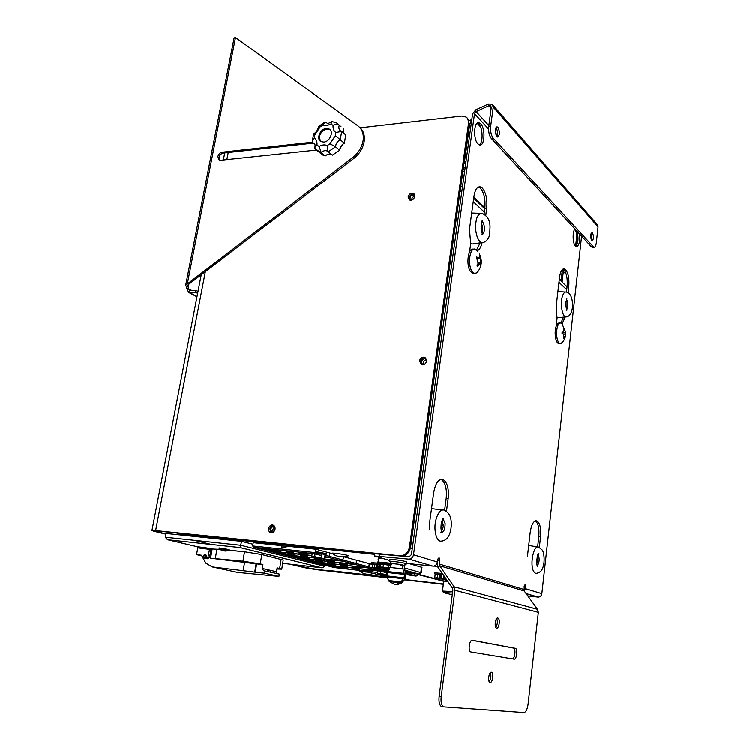 <?xml version="1.0" encoding="UTF-8"?>
<svg xmlns="http://www.w3.org/2000/svg" width="750" height="750" viewBox="0 0 750 750"><rect width="100%" height="100%" fill="white"/><g stroke="black" fill="none" stroke-linecap="round" stroke-linejoin="round"><path stroke-width="1.12" d="M274.584 526.247L273.731 526.05C270.216 527.962 269.897 530.072 272.794 532.406M426.591 359.738L426.506 359.738C423.759 360.394 422.766 362.081 423.506 364.781M426.506 359.391L424.753 358.65C421.031 360.281 420.506 362.353 423.197 364.866M441.553 577.547L440.344 577.359M440.297 577.744L441.506 577.913M461.794 191.812L460.125 191.231M410.475 547.819L412.331 548.175M460.219 190.509L460.763 191.428M460.8 186.337L462.413 187.359M567.066 286.875L559.312 279.394M332.072 570.788L329.541 570.553L332.503 571.312L332.578 570.844M297.366 564.975L299.719 565.575L294.619 565.05L305.803 567.75L332.503 571.312M157.266 530.878L154.275 530.869L165.844 533.888L155.953 531.497L153.947 530.794L156.928 530.841L375.281 553.462M183.431 533.756L183.319 534.375L176.363 532.903L157.256 530.916M273.384 532.031C272.409 529.894 272.906 528.169 274.884 526.856M374.625 554.288L183.319 534.375M286.641 546.3L281.269 545.737M414.853 196.35L414.816 196.35C412.791 196.8 411.741 198.066 411.647 200.147M414.853 195.506L413.119 194.887C410.062 196.106 409.294 197.906 410.822 200.287M409.537 200.044L409.097 197.822C410.044 194.859 411.816 193.669 414.403 194.259M414.834 196.453C413.85 199.462 412.059 200.644 409.453 199.997L408.113 196.978C409.097 193.959 410.906 192.787 413.512 193.453L414.834 196.453M421.481 364.762L420.497 361.641C421.247 358.866 422.897 357.609 425.428 357.891L425.653 357.966M426.609 361.059C425.869 363.825 424.228 365.081 421.706 364.828L419.475 361.022C420.234 358.238 421.884 356.981 424.416 357.262L426.609 361.059M271.397 532.734L269.878 528.844C270.422 526.613 271.631 525.413 273.516 525.234L273.572 525.234M275.062 529.116C274.528 531.337 273.328 532.547 271.453 532.734C269.391 532.453 268.463 531.038 268.659 528.497C269.194 526.266 270.413 525.066 272.297 524.878C274.331 525.178 275.259 526.594 275.062 529.116M576.516 245.803L577.256 239.203L576.609 235.669M575.775 246.431L576.619 236.794M165.806 534.094L154.416 531.337L151.922 530.456L155.616 530.522L400.669 555.816C405.413 555.206 408.347 552.253 409.481 546.938L468.562 123.178C468.863 120.488 468.084 118.444 466.209 117.038L461.737 116.025L360.216 127.791M467.494 118.303L469.462 124.134L468.562 123.178M402.506 556.069C406.875 555.141 409.566 552.206 410.559 547.275L469.462 124.134M290.062 564.131L304.641 567.647L316.481 569.606L387.338 577.781M291.478 564.291L315.591 569.391L387.3 577.659M404.55 579.769L443.344 584.241M404.616 579.656L443.363 584.119M313.387 143.081L223.284 153.047C221.128 153.525 219.713 154.997 219.028 157.463L219.497 160.2M312.525 142.144L222.103 152.203C219.947 152.681 218.531 154.153 217.847 156.619L219.216 160.097L220.538 160.284L316.312 150.066M359.484 127.162C363.469 130.528 365.025 135.384 364.153 141.722C362.906 148.369 359.484 153.919 353.897 158.381L188.625 284.4L187.359 283.716L235.481 37.509L234.094 37.922L185.681 285.216L352.819 157.472C358.416 153 361.837 147.441 363.094 140.794C363.984 134.194 362.288 129.225 358.003 125.897L235.481 37.509M314.616 143.719L313.012 142.772L312.338 141.291L314.288 137.981C316.416 139.537 317.306 141.928 316.978 145.153L319.163 146.438C322.087 144.731 324.778 144.441 327.244 145.566L329.991 143.728L335.372 135.591L340.275 139.753C337.341 141.319 335.775 143.672 335.597 146.831L339.713 150.272C339.891 147.141 341.447 144.787 344.363 143.241L340.275 139.753L341.681 131.372L345.75 134.906L344.363 143.241M188.625 284.4L187.688 285.619L187.969 286.922L186.403 286.978L185.681 285.216M188.428 284.531L188.4 288.712L186.844 288.769L186.403 286.978M191.925 290.587L188.4 288.712L189.797 290.663L189.431 292.566L188.681 292.462L186.844 288.769M197.016 296.569L189.431 292.566L195.656 292.359L197.625 293.4M189.797 290.663L196.031 290.447L195.656 292.359M196.031 290.447L197.991 291.497M335.372 135.591L335.897 132.478C333.722 130.912 332.794 128.522 333.113 125.306L330.909 124.05L331.988 121.481L336.591 122.925L339.244 125.147C338.466 127.725 338.916 129.647 340.613 130.912M323.869 142.059C330.019 141.713 334.153 131.287 329.091 128.953L326.203 128.447C320.025 128.85 315.947 139.303 321.084 141.591L323.869 142.059M330.094 129.713L326.822 128.972C320.203 131.653 318.159 135.778 320.691 141.356M330.909 124.05L326.691 125.597L322.847 125.016L320.138 126.844L318.403 126.628C318.038 129.722 316.434 132.15 313.612 133.912L314.822 134.897L314.288 137.981M315.262 148.941L314.803 147.497L316.978 145.153M328.012 151.537L327.291 151.05C325.331 150.197 323.297 150.675 321.188 152.475L319.163 146.438M339.713 150.272L332.362 155.147L327.825 151.312L327.244 145.566M342.581 144.366L339.797 149.119M340.997 126.675L339.244 125.147C337.519 124.022 335.475 124.078 333.113 125.306M343.312 132.797L343.322 128.7M314.897 148.491L325.359 155.869C327.459 154.078 329.484 153.609 331.444 154.462L331.753 154.641M325.359 155.869L322.631 154.95L319.575 152.475M313.012 142.772L314.897 144.309M322.847 125.016L324.938 122.269L326.297 122.634M328.219 151.734L335.597 146.831L329.991 143.728M335.897 132.478L341.681 131.372M473.859 197.316L484.903 207.806M559.416 278.559L562.134 282.066M462.938 171.019L464.587 171.684M565.725 272.766L563.194 272.859M464.803 170.119L463.266 168.609M469.125 120.638L471.825 119.55M477.159 123.197L480.553 126.881M575.625 246.309L576.506 238.406C576.825 234.347 576.291 231.244 574.913 229.097M471.806 119.672L469.688 124.378L464.578 161.1L465.872 162.403M557.906 291.628L565.453 292.078M558.281 317.719L556.866 317.738M528.722 545.344L537.666 546.966M474.056 243.769L472.303 244.022L470.512 243.187M471.713 213.056L480.506 213.403M431.541 508.538L442.575 509.991M443.175 574.622L435.206 574.172M442.341 573.403L434.456 572.737L434.316 573.797M442.116 579.441C447.384 579.966 447.15 579.703 441.412 578.672L442.116 579.441M436.397 578.475L440.1 579.159L439.378 578.381L436.397 578.475M443.869 575.634L443.503 578.466L441.412 578.606L441.769 575.916L439.734 575.634L441.675 576.619M443.25 574.725L435.234 573.966L434.756 577.584L435.516 578.119L434.756 577.584M439.734 575.634L439.378 578.316L437.409 577.612L437.887 573.975M437.409 577.612L435.216 577.875M440.034 579.094L440.466 576.45M444.216 579.159L444.544 576.619M443.222 526.538L441.488 531.394M442.397 519.759L443.231 526.481L443.363 524.428M537.394 556.725L537.562 560.747L536.869 563.691M482.512 231.188L481.969 233.053M481.481 222.975L482.709 227.747L482.456 231.478M562.228 342.638L560.053 343.688C557.831 342.459 556.678 338.784 556.594 332.653C556.997 326.194 558.413 322.978 560.841 323.006L562.256 324.188L565.744 332.756L562.116 332.934M559.5 343.688L558.628 343.688C556.397 342.469 555.234 338.784 555.159 332.662C555.562 326.212 556.978 322.997 559.406 323.025L559.969 323.016M565.603 332.597L564.347 328.453L563.691 328.331L564.131 330.056L563.241 332.166L562.106 332.1L562.069 333.881L563.203 334.041L563.991 336.459L563.475 338.194L564.141 338.306L565.706 334.537L565.706 332.766L565.669 334.509M563.513 338.109L564.075 338.297M564.684 336.581L563.962 336.553M563.306 334.266L565.566 334.462M562.116 333.019L565.706 332.766M564.084 330.216L564.816 330.178M563.691 328.341L564.309 328.463L563.784 328.641M562.116 332.278L563.241 332.166M480.15 262.547L480.113 263.653M478.012 271.641L477.037 272.812L474.544 273.516L472.059 271.388C467.381 264.862 469.828 247.191 475.087 249.206L477.909 251.719L478.116 250.2L476.747 250.266M478.556 262.697L478.528 263.531M474.375 273.525L472.931 273.581L470.447 271.453C465.759 264.928 468.216 247.275 473.484 249.291L473.653 249.281M477.45 265.95L477.806 266.559L478.837 264.9L480.422 264.272L480.628 265.425L481.106 263.719L480.45 257.1L479.681 255.872L479.747 257.475L478.163 258.084L476.841 256.959L476.363 258.675L477.656 259.884L478.031 263.616L477.028 265.341L477.45 265.95M480.928 262.472L478.003 262.753M476.55 258.844L480.553 258.759M479.691 255.966L480.45 257.1M480.403 257.1L479.747 257.269M476.475 258.328L478.163 258.084M478.031 263.494L481.059 263.719L480.619 265.303M477.769 264.113L480.422 264.272M478.837 264.9L477.347 264.834M447.956 581.587L443.672 581.747L442.462 591L443.419 591.497M452.7 591.525L442.462 591M452.691 591.591L443.466 591.15L443.287 592.519L452.288 594.731M452.512 592.978L443.287 592.519M447.3 580.622L444.816 580.866L444.731 581.503L417.291 574.294M443.025 706.716L441.347 706.416C439.369 704.925 438.628 701.569 439.134 696.366L441.206 696.722L454.941 590.203L454.144 586.734L537.572 609.272L524.194 590.887L524.184 586.163L525.225 584.381L525.487 588.638L541.856 593.597C541.462 595.706 540.281 596.859 538.303 597.075L527.841 595.894M440.963 479.316L441.197 479.409C445.397 482.278 447.066 488.625 446.194 498.441L444.609 510.319M429.825 529.969L429.872 520.781L433.697 492.619C435.478 483.038 438.6 478.669 443.062 479.484L443.184 479.541C447.375 482.409 449.044 488.756 448.163 498.591L446.484 511.284M535.406 520.809C538.312 523.162 539.447 528.413 538.809 536.569L537.628 546.956M527.447 556.416L530.203 532.453C531.478 524.241 533.719 520.378 536.925 520.837L537 520.866C540.009 523.059 541.191 528.347 540.562 536.728L539.363 547.359M478.472 187.05L480.441 188.25C484.144 192.825 485.606 199.547 484.828 208.425L484.078 214.088M469.594 251.953L470.7 243.788L469.5 229.322L474.009 196.191C475.097 189.675 477.188 186.572 480.272 186.872L482.344 188.1C486.038 192.675 487.491 199.406 486.722 208.294L485.784 215.334M563.016 269.109L563.925 269.738C566.625 273.206 567.694 278.775 567.122 286.453L566.475 292.134C565.153 291.713 563.981 292.641 562.969 294.919C559.875 301.453 561.872 316.697 565.819 316.941L557.203 317.831M556.191 326.203L557.072 318.488L556.219 306.309L559.528 277.575C560.381 271.594 562.003 268.716 564.394 268.931L565.613 269.681C568.312 273.141 569.372 278.719 568.8 286.406L568.088 292.716M579.281 233.719C580.181 241.5 579.216 245.841 576.384 246.741L575.475 246.159C572.681 243.628 572.316 231.628 574.969 229.041M477.422 123L478.828 124.013C482.962 128.044 483.3 142.838 479.306 144.844M477.994 143.906C473.034 139.331 473.869 121.125 478.95 122.681L480.741 123.806C485.644 128.578 484.763 146.494 479.681 144.956L477.994 143.906M437.803 559.003L437.278 563.747L438.038 567.141L452.494 588.188L452.906 589.959L439.134 696.366M437.372 561.947C436.847 564.469 435.45 565.875 433.181 566.156L409.163 559.097C411.506 558.787 412.95 557.334 413.503 554.719L437.372 561.947L437.681 559.612L439.097 557.616L439.762 560.25L439.659 565.697L438.038 567.141M496.65 628.05L496.453 627.984C494.053 627.084 495.45 617.147 497.859 617.991L498.038 618.056C500.428 618.938 499.069 628.828 496.65 628.05M490.153 682.434L489.853 682.341C487.5 681.403 488.981 671.55 491.381 672.159L491.653 672.244C494.006 673.172 492.562 682.978 490.153 682.434M413.503 554.719L474.534 113.653L476.128 111.581L488.812 105.75L490.734 105.834L491.297 107.344L488.756 126.225L490.716 126.009C490.275 131.241 491.119 135.291 493.256 138.188L593.897 247.341C595.116 247.434 595.941 245.878 596.362 242.672L598.059 226.903L597.056 224.362L492.9 105.009M491.156 108.412L488.812 105.75L488.391 104.006L492.169 104.166L493.256 107.109L598.059 226.903M592.519 232.894L592.097 232.613C590.381 234.234 590.231 236.916 591.675 240.638L592.078 240.909C593.803 239.297 593.944 236.625 592.519 232.894M497.981 127.369L497.213 126.872C494.859 128.663 494.719 131.869 496.772 136.481L497.531 136.969C499.875 135.197 500.034 132 497.981 127.369M496.772 136.481C497.944 133.378 497.7 130.416 496.041 127.584L496.031 127.566M408.637 559.078L374.391 555.909L374.728 553.622L409.219 556.753L411.45 554.503L472.613 113.869L475.725 109.837L488.391 104.006M592.744 247.397L591.506 246.956L491.297 138.384C489.159 135.497 488.306 131.447 488.756 126.225M591.366 240.178L591.131 233.438M490.716 126.009L493.256 107.109M374.391 555.909L389.831 560.484M441.206 696.722C440.7 701.934 441.431 705.291 443.409 706.781L523.959 712.5C525.956 712.106 527.334 709.312 528.103 704.119L538.35 612.281L454.941 590.203M452.494 588.188L454.144 586.734L439.659 565.697L524.194 590.887M537.572 609.272L538.35 612.281M490.341 672.638C491.363 675.853 490.988 678.853 489.225 681.647M496.744 618.469C497.812 621.591 497.503 624.544 495.816 627.319M470.925 651.928L470.616 651.825C467.775 650.709 469.519 639.338 472.387 640.2L515.597 648.309C518.044 649.219 516.609 659.794 514.116 659.109L470.925 651.928M471.956 640.209L513.713 648.038C516.038 648.881 514.903 658.8 512.466 658.837M432.675 566.016L406.697 563.362M404.288 561.141L406.744 561.853M576.853 231.084C578.672 237.703 578.353 242.85 575.887 246.516M565.256 316.997L562.472 323.156L561.225 323.175M562.472 323.156L562.341 324.281M563.531 317.175L560.925 323.034M482.1 242.644C481.275 246.516 479.944 249.037 478.116 250.2M480.169 242.887L476.55 250.069M581.616 236.241L541.856 593.597M524.353 591.094L525.487 588.638M400.228 582.797L389.391 581.531L394.5 584.25L395.963 584.288L400.228 582.797L403.847 578.25L405.347 578.644L401.559 583.134L397.134 584.578L394.116 584.194M406.294 564L405.619 563.428C402.159 562.378 390.075 560.775 389.738 561.328L389.991 561.581M406.622 563.878L406.884 561.994L405.881 561.534C402.272 560.428 389.644 558.806 389.972 559.491L389.7 561.366M404.006 573.337L388.041 571.547L387.609 572.456L404.175 574.322L402.309 565.997L399.056 564.263L392.325 563.531M402.309 565.997L402.638 564.938L398.991 564.253M402.638 564.938L403.65 565.228L404.438 566.597L405.666 574.725L404.372 574.547M403.894 577.969L388.228 576.009M405.497 574.678L405.225 578.119M401.128 581.934L388.406 580.425L389.391 581.531M403.791 578.756L387.103 576.834L388.575 580.472M400.959 582.075L389.644 580.594M388.406 576.984L386.841 576.3L387.103 576.834M390.553 581.663L389.747 580.763M405.347 578.644L404.916 577.022L403.847 578.25L404.419 575.737L404.916 577.022M404.419 575.737L404.344 574.369L387.778 572.503L387.328 573.806L387.037 575.869L403.912 577.8M399.056 564.263L392.25 563.531L391.031 564.778L388.228 571.566M404.1 573.825L405.591 574.228M404.372 566.578L403.875 565.622M392.25 563.531L398.466 564.169M380.119 563.672L378.375 563.494L378.825 562.819L391.397 564.197L391.828 563.466M380.653 564.984L379.35 564.844L379.472 564L378.375 563.494M389.344 569.325L386.559 568.575M404.728 570.544L415.463 573.525L405.094 572.456M412.284 548.475L410.456 547.903M421.509 570.759L421.988 567.309L409.566 563.672M383.006 558.553L378.722 558.469L378.15 559.387M368.991 572.212L359.991 571.406M347.916 555.881L348.45 555.694L347.278 555.244C343.631 554.194 332.241 552.666 331.8 553.162L332.259 553.509M414.947 573.769L414.778 575.006L408.216 574.856L415.716 575.981L409.744 574.256L407.091 574.144L407.709 574.641M407.269 572.906L407.091 574.144M409.894 573.197L409.744 574.256M417.328 574.031L417.103 575.644L416.381 575.906M417.103 575.644L414.778 575.006M380.775 564.141L380.091 563.841L380.222 562.922L391.303 564.366M380.091 563.841L390.994 565.228M388.688 564.797L388.266 567.806L380.372 566.934L380.803 563.944L390.966 565.425M383.466 564.019L383.034 567.019M381.009 567.431L379.903 566.869L379.35 564.844L377.362 564.788C377.409 566.372 378.253 567.066 379.903 566.869L380.372 566.925M385.453 568.416L382.922 567.619M389.7 568.603L388.266 567.806M389.691 568.622L383.316 567.525C379.734 567.366 381.197 567.759 387.712 568.716L389.569 568.856M347.231 568.481L341.222 567.366L347.231 568.481M371.531 571.275L364.669 569.991L371.531 571.275M359.166 569.831L353.156 568.706L359.166 569.831M386.503 572.681L380.794 571.172L381.394 569.644M381.028 570.075L386.672 571.528M380.794 571.172L323.137 564.506M323.344 564.712L334.537 567.534L377.559 572.409M340.781 567.825L327.234 565.575L340.781 567.825M330.084 565.894L338.016 567.131M367.556 570.234L372.619 571.181L367.556 570.234M370.772 571.078L366.197 570.216L370.772 571.078M358.312 569.616L354.844 568.969L358.312 569.616M355.809 568.969L359.766 569.709L355.809 568.969M346.434 568.284L342.778 567.6L346.434 568.284M343.772 567.6L347.916 568.378L343.772 567.6M334.781 565.312L328.631 564.159L334.781 565.312M359.363 568.106L352.341 566.784L359.363 568.106M346.847 566.663L340.697 565.509L346.847 566.663M368.766 566.822L369.291 563.663M378.103 566.503L377.709 569.166L376.434 568.294L373.209 568.013L381.094 570.047L379.556 570.844L368.55 567.938L369.075 566.859L372.328 567.722M372.544 564.497L369.544 563.691M368.55 567.938L310.238 561.253M310.444 561.469L322.041 564.384L379.556 570.844M317.334 562.678L325.481 563.944M328.275 564.656L314.456 562.359L328.275 564.656M355.247 567.038L360.431 568.013L355.247 567.038M358.575 567.9L353.897 567.019L358.575 567.9M345.966 566.438L342.413 565.763L345.966 566.438M343.369 565.763L347.428 566.531L343.369 565.763M333.956 565.097L330.216 564.394L333.956 565.097M331.2 564.394L335.447 565.191L331.2 564.394M321.891 562.022L315.591 560.831L321.891 562.022M346.753 564.825L339.562 563.466L346.753 564.825M334.097 563.372L327.787 562.191L334.097 563.372M355.847 564.591L356.372 563.484L368.831 566.794L367.266 567.6L355.847 564.591L296.869 557.878M297.084 558.103L309.094 561.122L367.266 567.6M368.831 566.794L369.3 563.616L356.859 560.259L356.053 563.447M315.319 561.366L309.797 559.969L301.219 559.022L315.319 561.366M304.134 559.341L312.497 560.653M342.488 563.719L347.803 564.722L342.488 563.719M345.938 564.619L341.137 563.709L345.938 564.619M333.178 563.137L329.531 562.453L333.178 563.137M330.487 562.444L334.641 563.231L330.487 562.444M321.038 561.806L317.203 561.075L321.038 561.806M318.178 561.075L322.528 561.891L318.178 561.075M308.531 558.609L302.072 557.391L308.531 558.609M333.675 561.422L326.306 560.025L333.675 561.422M320.869 559.969L314.4 558.741L320.869 559.969M342.666 561.112L343.191 559.978L356.119 563.419L354.516 564.234L342.666 561.112L283.012 554.381M282.478 553.837L282.019 553.369M283.238 554.616L295.688 557.747L354.516 564.234M356.119 563.419L356.597 560.184L343.875 556.744M342.853 559.941L343.678 556.763M301.903 557.962L296.175 556.509L287.503 555.562L293.269 557.016L301.903 557.962M290.447 555.881L299.053 557.241M329.259 560.278L334.697 561.309L329.259 560.278M332.831 561.206L327.919 560.278L332.831 561.206M319.913 559.725L316.181 559.022L319.913 559.725M317.128 559.003L321.384 559.809L317.128 559.003M307.641 558.384L303.712 557.644L307.641 558.384M304.678 557.634L309.131 558.478L304.678 557.634M294.675 555.075L288.047 553.819L294.675 555.075M307.144 556.434L300.516 555.169L307.144 556.434M311.841 555.647L268.641 550.753M268.884 550.997L281.794 554.25L317.456 558.141M329.147 556.303L329.728 552.966M342.919 559.913L341.278 560.747L328.978 557.503L329.494 556.341L342.919 559.913L343.397 556.781M332.466 553.659L330.019 553.003M328.978 557.503L324.722 557.044M276.253 552.3L285.103 553.706M287.981 554.438L282.047 552.928L273.281 551.972L279.262 553.481L287.981 554.438M323.278 558.778L341.278 560.747M306.159 556.181L302.334 555.45L306.159 556.181M303.263 555.441L307.631 556.266L303.263 555.441M293.747 554.841L289.716 554.072L293.747 554.841M290.681 554.062L295.247 554.925L290.681 554.062M280.284 551.409L273.488 550.106L280.284 551.409M306.028 554.231L298.266 552.75L306.028 554.231M292.903 552.769L286.097 551.466L292.903 552.769M315.806 549.159L286.762 546.122L285.853 547.472L281.653 547.031L281.212 545.541L253.219 542.606L252.656 545.906L315.262 552.562L315.806 549.159L329.738 552.919L329.213 556.266L327.544 557.119L324.816 556.406M321.394 555.506L314.747 553.744L315.262 552.562L321.591 554.25M325.012 555.15L329.213 556.266M314.747 553.744L253.978 547.238L252.656 545.906M253.978 547.238L267.375 550.613L311.878 555.431M324.75 556.819L327.544 557.119M267.375 549.206L258.516 548.25L264.722 549.816L273.544 550.772L267.375 549.206M261.525 548.578L270.628 550.031M301.256 552.994L306.984 554.091L301.256 552.994M305.119 553.997L299.944 553.003L305.119 553.997M291.881 552.506L287.953 551.756L291.881 552.506M288.872 551.728L293.353 552.591L288.872 551.728M279.328 551.166L275.194 550.369L279.328 551.166M276.141 550.35L280.828 551.25L276.141 550.35M377.466 564.094L372.6 564.094M377.616 563.025L371.831 562.641L371.672 563.709M377.438 565.613L376.819 565.528L376.434 568.294M377.756 566.184L376.819 565.528M377.447 564.206L372.628 563.906L372.094 567.544L373.209 568.013L374.466 567.525L375 563.869M383.372 569.672L384.216 569.25L378.459 568.584L379.716 569.447L382.941 569.738L380.55 568.378L380.691 567.384M384.216 569.25L384.347 568.369M380.55 568.378L378.459 568.584M376.425 568.228L374.466 567.525M378.703 566.831L378.459 568.519M201.431 555.684L196.575 554.587L201.216 555.122L203.259 557.916L204.084 557.812M203.447 557.672C203.034 555.984 203.588 554.906 205.078 554.419L205.228 554.428C206.681 555.206 206.831 556.434 205.659 558.113L207.947 557.156L209.466 557.503L207.159 558.731M209.597 548.381L201.684 547.509L200.166 548.081M196.922 546.591L212.587 548.719L211.003 549.478L197.728 547.809L197.072 546.666M205.716 558.403L207.216 558.741M207.947 557.156L209.756 548.053L212.466 548.7M196.575 554.587L197.728 547.809M204.759 558.253L203.325 557.934M201.272 555.3L198.787 555.009L201.394 555.6M209.466 557.503L211.003 549.478M282.675 563.288L322.134 567.788L324.834 566.25L325.003 565.134M321.881 567.759L240.066 547.528L241.584 541.303L165.938 533.391L165.225 537.159L167.55 539.672L197.213 546.656M194.222 540.253L211.463 544.434M252.947 544.2L241.584 541.303M230.653 550.172L238.5 551.138M219.544 547.987L229.069 549.497M212.062 549.431L211.097 549.244M211.256 549.047L212.109 549.141M201.684 547.509L207.544 548.897M210.966 549.703L211.978 549.938M211.969 549.966L210.938 549.853M211.931 550.209L210.891 550.097M203.7 556.35L204.816 558.113L206.259 556.613L205.153 554.85L203.7 556.35M270.122 571.969L270.394 570.272M255.262 572.137L264.675 573.159L278.906 576.328L237.581 572.344L212.203 566.859L255.262 572.137L256.613 563.841L210.562 558.141L212.147 548.934L219.994 549.319M267.675 571.416L267.947 569.709M276.947 568.969L281.766 569.109L283.191 559.997L261.778 554.484L244.5 551.728L229.331 550.237M281.766 569.109L277.134 567.806L276.525 571.669L262.284 568.425L263.625 570.666L279.272 574.031L278.906 576.328M210.562 558.141L242.944 561.15L260.259 563.878L262.913 564.497L256.613 563.841M262.913 564.497L262.284 568.425M264.675 573.159L265.05 570.825M277.097 573.544L276.525 571.669M202.725 557.512L205.819 563.1L212.203 566.859M210.553 551.831L211.688 551.616M223.209 550.772L225.994 551.006L228.759 549.966M229.144 550.266L225.994 551.006M227.766 549.731L223.425 550.8L219.056 548.344L227.831 549.478L219.216 548.7M223.266 550.772L220.697 549.759M227.831 549.478L228.825 549.712M227.794 549.412L228.703 549.506M384.019 569.372L388.884 570.244M381.094 570.019L388.416 571.191M378.141 573.984L377.409 573.431L377.794 570.834M380.728 571.163L380.381 573.553L378.788 574.256L387.084 575.541M387.141 575.081L386.25 574.434L386.756 570.938L388.331 571.359M387.131 575.147L377.409 573.431M386.25 574.434L380.381 573.553M321.009 558.628L322.734 558.375L311.719 556.406L313.369 557.353L321.009 558.628M315.441 551.438L326.231 553.566L326.062 554.672L315.272 552.553M312.188 553.472L311.719 556.406M324.516 558.319L322.734 558.375L321.094 557.419L321.694 553.594L325.116 554.513L324.516 558.319L323.588 558.703M315.084 553.837L314.662 556.462L312.188 556.697M321.094 557.419L317.803 557.447L314.662 556.462M363.628 570.825L387.113 576.881M407.231 573.141L405.178 572.906M404.738 579.45L443.391 583.903M444.778 581.166L421.125 574.997M566.747 289.688L558.975 282.375M484.341 212.137L473.259 201.713M434.269 565.959L437.981 567.056M387.159 577.125L330.562 570.609M180.328 533.878L180.441 533.278M299.288 565.444L297.253 564.947M576.656 238.566L577.256 239.203M228.216 152.503L226.847 159.619M205.331 271.659L155.616 530.522M410.559 547.275L409.481 546.938M222.103 152.203L223.284 153.047M353.897 158.381L352.819 157.472M320.138 126.844L314.822 134.897M322.631 154.95L315.6 149.334M562.406 269.55L561.178 280.238M465.075 168.159L463.547 166.65M464.091 162.713L465.619 164.231M566.559 299.316C568.031 301.988 568.228 305.156 567.178 308.822L566.7 309.666M566.1 310.134L566.897 310.266C565.678 306.647 565.631 302.812 566.766 298.762L566.831 298.538M566.803 316.837L565.819 316.941C567.994 317.044 569.794 315.591 571.209 312.6C573.562 307.584 573.216 293.456 566.484 292.134M538.125 554.634L538.416 555.066C539.7 559.191 539.325 562.8 537.272 565.894M536.859 573.422L535.669 573.394L533.775 571.547C529.425 564.675 533.841 543.778 538.856 547.181L542.297 550.041M481.969 221.494C483.272 222.338 484.088 224.278 484.406 227.316C484.528 232.069 483.572 234.506 481.547 234.647L482.522 234.488L481.106 228.75C481.5 222.441 482.006 219.759 482.625 220.688L481.65 221.372M483.544 242.419L481.969 242.625C478.669 241.547 476.569 237.188 475.669 229.547C475.434 218.766 477.609 213.394 482.194 213.45C487.303 215.812 489.919 220.172 490.041 226.519C489.928 233.559 489.262 237.591 488.044 238.603C486.478 241.228 484.453 242.569 481.969 242.625L472.303 244.022M443.044 518.625L445.125 523.462C445.069 529.509 443.653 532.537 440.887 532.556L441.778 532.453L441.019 528.6C440.916 523.134 441.881 519.6 443.897 517.997L442.931 518.578M442.238 541.116L440.175 541.097C437.419 539.897 435.722 536.297 435.103 530.278C433.978 519.225 439.828 507.272 444.675 510.356C448.716 512.391 450.909 516.234 451.238 521.869C451.753 530.522 449.1 541.359 440.175 541.097M441.253 523.631L442.116 525.806L440.963 527.344M536.906 559.453L536.803 560.897M481.041 226.294L481.744 227.944L481.219 229.791M525.722 586.631L524.147 586.453M448.163 498.591L446.194 498.441M540.562 536.728L538.809 536.569M486.722 208.294L484.828 208.425M568.8 286.406L567.122 286.453M439.762 560.25L437.766 560.044M491.297 138.384L493.256 138.188M591.506 246.956L593.194 246.872M475.725 109.837L476.128 111.581L488.841 125.578M495.394 132.797L497.334 134.934M379.519 553.697L379.181 555.994M523.809 589.378L439.266 563.962M515.372 648.225L513.488 647.962M474.534 113.653L488.597 129.037M526.191 593.634L537.853 597.056M401.484 565.312L402.506 565.425M403.312 568.847L390.281 567.413M391.134 564.15L378.216 561.984L391.622 563.25M378.825 562.819L378.253 562.331L377.719 563.137M377.362 564.788L378.722 558.469M389.166 569.663L382.922 567.984M381.019 567.469L378.469 566.681M379.153 566.972L379.969 566.887M404.316 567.863L404.363 568.481M404.972 564.731L404.522 567.909L421.266 572.644C420.497 574.059 419.812 574.538 419.222 574.069L420.825 572.456L421.556 567.112M404.644 570.103L419.222 574.069L404.634 570.056M405.131 572.672L419.025 574.059M197.747 547.669L198.881 547.931M165.225 537.159L240.9 545.241L324.834 566.25M240.066 547.528L167.756 539.709M210.928 549.9L211.941 550.134M206.203 548.747L197.503 546.694M279.675 568.397L281.119 559.228M254.738 572.016L256.088 563.719M243.244 570.234L244.613 561.909M215.344 558.281L216.928 549.019M242.944 561.15L244.5 551.728M260.259 563.878L261.778 554.484M268.734 571.65L269.006 569.953M425.419 358.734L426.516 359.419M473.728 198.291L484.781 208.772M437.803 566.756L434.625 565.819M273.731 526.05L274.622 526.312M183.975 534.375L374.644 554.212M414.347 195.122L414.862 195.562M272.297 524.878L273.516 525.234M424.416 357.262L425.428 357.891M224.719 152.888L223.35 159.984M201.216 274.791L151.922 530.456M413.512 193.453L414.347 194.184M188.681 292.462L196.969 296.831M328.659 123.216L331.744 121.688M329.709 129.478L329.091 128.953M312.338 141.291L313.566 133.922M314.803 147.497C315.413 145.087 315.047 143.606 313.706 143.044L314.691 143.85M327.825 151.312L331.444 154.462M324.375 122.503L318.516 126.459M328.041 123.3L327.075 123.216M563.587 269.447L562.144 282.075M535.669 573.394C540.066 572.878 542.644 570.216 543.403 565.416C544.622 561.909 544.359 553.884 542.616 550.631M537.384 566.372L537.384 566.372C536.316 563.616 536.728 555.15 538.941 553.594L537.6 554.222M442.706 528.9L443.231 526.509M566.119 307.247L566.034 301.781M560.053 343.688L558.628 343.688M561.534 343.359C564.216 340.669 565.622 337.434 565.763 333.675L565.744 332.766M474.544 273.516L472.931 273.581M477.037 272.812C481.772 267.028 482.559 260.766 479.409 254.034M478.95 122.681L477.778 122.812M496.697 126.919L497.213 126.872M592.209 247.425L593.897 247.341M441.347 706.416L443.409 706.781M491.653 672.244L491.119 672.159M498.038 618.056L497.503 617.991M515.597 648.309L513.713 648.038M433.181 566.156L409.163 559.097M564.394 268.931L563.334 268.969M480.272 186.872L478.575 187.012M536.925 520.837L535.659 520.734M443.062 479.484L441.075 479.363M538.303 597.075L526.087 593.484M395.963 584.288L397.134 584.578M403.847 565.359L406.603 563.822M391.959 563.597L389.738 561.328M421.988 567.309L421.266 572.644M359.719 571.2C363.956 574.312 368.559 575.044 373.538 573.384M331.8 553.162C336.9 556.912 342.459 557.756 348.45 555.694M283.097 545.934L282.891 547.163M205.641 554.541L205.078 554.419M167.55 539.672L240.094 547.509L322.134 567.788M204.816 558.113L205.594 558.291M205.603 554.953L206.222 555.094M219.825 547.781L219.141 548.278M228.872 549.216L229.35 549.891M323.569 558.666L324.3 558.366"/></g></svg>
